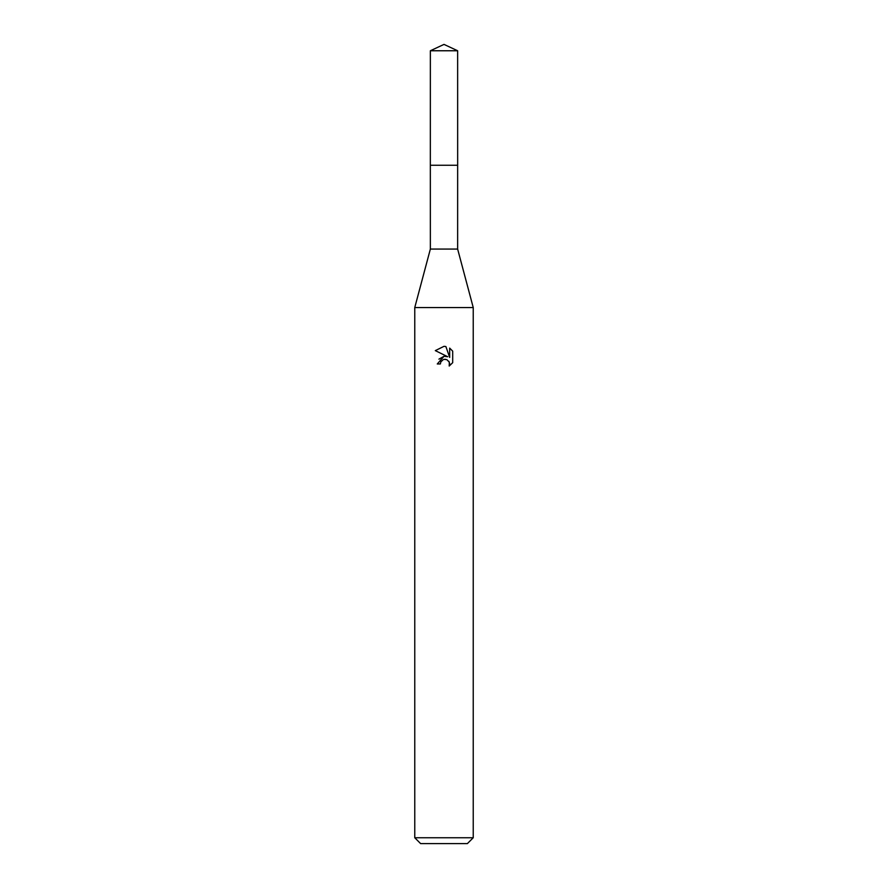<?xml version="1.0" encoding="UTF-8"?>
<svg xmlns="http://www.w3.org/2000/svg" width="888" height="888" viewBox="0 0 888 888"><rect width="100%" height="100%" fill="white"/><g stroke="black" fill="none" stroke-linecap="round" stroke-linejoin="round"><path stroke-width="1.33" d="M430.358 50.76L457.642 50.76L444 44.4L430.358 50.76L430.336 165.257L457.653 165.257L457.642 249.073L473.237 307.548L473.237 837.75L414.763 837.75L420.612 843.6L467.388 843.6L473.237 837.75M457.642 50.76L457.664 165.257L430.336 165.257L430.358 249.073L457.642 249.073M430.358 249.073L414.763 307.548L473.237 307.548M440.348 363.969L440.837 361.849L440.348 363.969L437.273 363.969L444 356.288L447.719 356.732L435.309 350.616M444 346.331L435.32 350.616L444 346.331L445.887 346.542L449.672 357.453L449.672 348.107L452.691 351.149L452.691 362.681L449.195 366.023L449.328 362.149L446.808 359.629L444 359.385L445.41 359.285M448.873 361.305L449.683 363.936L449.195 366.034L452.691 362.681M447.719 356.732L446.176 356.321M444.033 356.277L438.927 359.152M443.279 359.607L440.837 361.849M452.691 351.149L449.672 348.107M445.887 346.542L444.189 346.342M414.763 307.548L414.763 837.75"/></g></svg>
